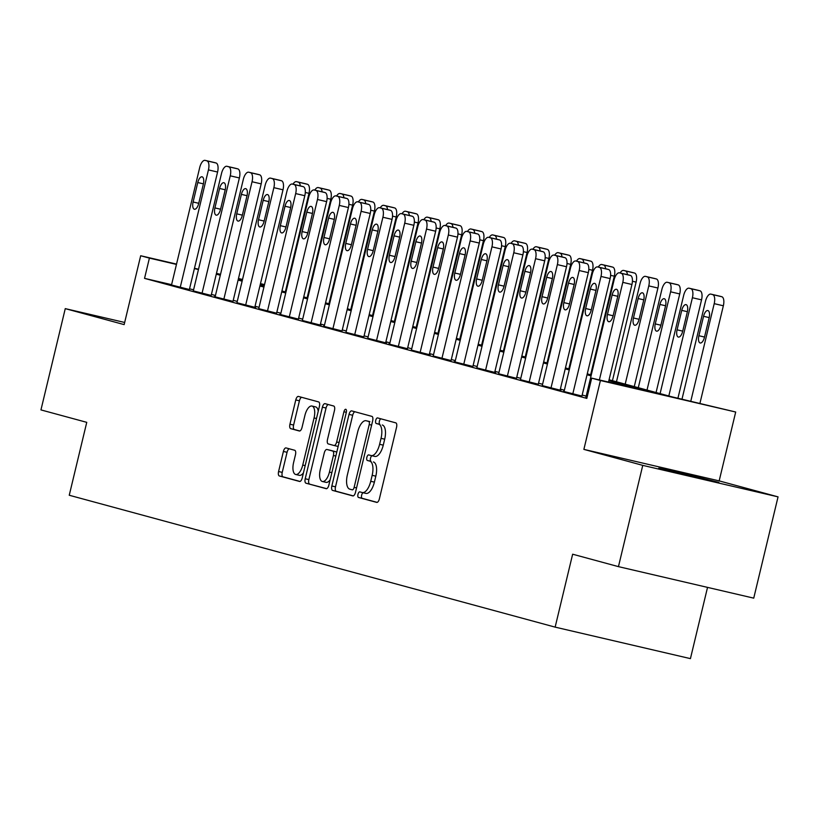 <?xml version="1.0" encoding="UTF-8"?>
<svg xmlns="http://www.w3.org/2000/svg" width="819" height="819" viewBox="0 0 819 819"><rect width="100%" height="100%" fill="white"/><g stroke="black" fill="none" stroke-linecap="round" stroke-linejoin="round"><path stroke-width="1.23" d="M357.975 494.338A2.866 1.239 -76.9 0 0 358.507 497.45L376.699 502.385A4.085 1.771 -76.9 0 0 376.73 502.395A4.085 1.771 -76.9 0 0 379.371 498.873L396.55 427.303A4.085 1.771 -76.9 0 0 395.792 422.86L377.6 417.925A2.866 1.239 -76.9 0 0 377.579 417.915A2.866 1.239 -76.9 0 0 375.726 420.382A2.866 1.239 -76.9 0 0 376.259 423.495L378.613 424.129A13.084 5.672 -76.9 0 1 381.04 438.339L379.606 444.307A13.084 5.672 -76.9 0 1 371.161 455.569A13.084 5.672 -76.9 0 1 371.068 455.538L368.714 454.903A2.866 1.239 -76.9 0 0 368.704 454.903A2.866 1.239 -76.9 0 0 366.851 457.36A2.866 1.239 -76.9 0 0 367.383 460.473L369.738 461.107A13.084 5.672 -76.9 0 1 372.164 475.317L370.731 481.285A13.084 5.672 -76.9 0 1 362.285 492.547A13.084 5.672 -76.9 0 1 362.193 492.526L359.838 491.881A2.866 1.239 -76.9 0 0 359.817 491.881A2.866 1.239 -76.9 0 0 357.975 494.338M363.155 492.751A2.866 1.239 -76.9 0 0 361.629 495.198A2.866 1.239 -76.9 0 0 362.162 498.3L377.17 502.375M380.855 418.806A2.866 1.239 -76.9 0 0 379.381 421.232A2.866 1.239 -76.9 0 0 379.914 424.344L378.613 424.129M372.031 455.773A2.866 1.239 -76.9 0 0 370.505 458.21A2.866 1.239 -76.9 0 0 371.038 461.322L369.738 461.107M658.763 468.202L718.887 482.432L680.364 472.717L658.763 468.202M286.077 447.932A4.085 1.771 -76.9 0 0 286.046 447.921A4.085 1.771 -76.9 0 0 283.405 451.443L278.583 471.529A4.085 1.771 -76.9 0 0 279.34 475.962L299.549 481.449A4.085 1.771 -76.9 0 0 299.58 481.459A4.085 1.771 -76.9 0 0 302.221 477.938L319.4 406.367A4.085 1.771 -76.9 0 0 318.642 401.924L298.433 396.437A4.085 1.771 -76.9 0 0 298.403 396.437A4.085 1.771 -76.9 0 0 295.772 399.948L289.946 424.211A4.085 1.771 -76.9 0 0 290.704 428.644L299.355 430.999A4.085 1.771 -76.9 0 0 299.375 430.999A4.085 1.771 -76.9 0 0 302.016 427.487L304.903 415.458A10.944 4.74 -76.9 0 1 311.967 406.04A10.944 4.74 -76.9 0 1 314.066 417.946L302.754 465.059A10.944 4.74 -76.9 0 1 295.69 474.477A10.944 4.74 -76.9 0 1 293.591 462.571L295.475 454.719A4.085 1.771 -76.9 0 0 294.717 450.276L286.077 447.932M171.591 284.664L144.543 278.368L149.406 258.108L140.684 255.743L176.525 264.097M618.447 566.635L642.761 465.366L778.05 496.867L753.736 598.146L618.447 566.635L572.645 554.207L555.139 627.129L69.246 495.249L86.753 422.338L40.95 409.909L65.264 308.63L124.15 324.611L140.684 255.743M778.05 496.867L719.164 480.886L583.875 449.385L642.761 465.366M583.875 449.385L600.409 380.518L591.687 378.143L646.529 390.919L608.845 380.692M144.543 278.368L586.824 398.403L591.687 378.143M331.849 485.984A4.085 1.771 -76.9 0 0 332.606 490.417L352.805 495.904A4.085 1.771 -76.9 0 0 352.835 495.915A4.085 1.771 -76.9 0 0 355.477 492.393L372.655 420.823A4.085 1.771 -76.9 0 0 371.898 416.38L351.699 410.892A4.085 1.771 -76.9 0 0 351.668 410.892A4.085 1.771 -76.9 0 0 349.027 414.404L331.849 485.984L335.503 486.834A4.085 1.771 -76.9 0 0 336.261 491.277L353.276 495.894M326.177 488.677L305.968 483.19A4.085 1.771 -76.9 0 1 305.211 478.757L322.399 407.176A4.085 1.771 -76.9 0 1 325.041 403.665A4.085 1.771 -76.9 0 0 325.041 403.665L333.712 406.019A4.085 1.771 -76.9 0 1 334.469 410.452L327.498 439.486A4.085 1.771 -76.9 0 0 328.255 443.918L333.998 445.485A4.085 1.771 -76.9 0 0 334.019 445.485A4.085 1.771 -76.9 0 0 336.66 441.973L343.919 411.752A2.866 1.239 -76.9 0 1 345.772 409.285A2.866 1.239 -76.9 0 1 346.314 412.397L328.849 485.165A4.085 1.771 -76.9 0 1 326.208 488.687L326.177 488.677A4.085 1.771 -76.9 0 0 326.208 488.687M124.662 322.461L65.264 308.63M586.199 396.12L582.176 395.024M564.393 390.202L560.37 389.107M542.577 384.285L538.554 383.19M520.771 378.358L516.748 377.272M498.966 372.44L494.942 371.355M477.149 366.523L473.126 365.438M455.344 360.606L451.32 359.51M433.538 354.688L429.514 353.593M411.732 348.771L407.708 347.676M389.916 342.854L385.892 341.758M368.11 336.926L364.086 335.841M346.304 331.009L342.281 329.924M324.488 325.092L320.464 323.996M302.682 319.175L298.659 318.079M280.876 313.257L276.853 312.162M259.07 307.34L255.047 306.245M237.254 301.412L233.231 300.327M215.448 295.495L211.425 294.41M193.591 289.793L189.527 288.841M585.882 397.44L586.977 397.778M572.788 393.919L600.992 276.443A8.333 3.614 -76.9 0 0 599.447 267.393L597.706 266.922A8.333 3.614 -76.9 0 0 597.645 266.912A8.333 3.614 -76.9 0 0 592.27 274.078L564.066 391.554L563.196 391.318L581.93 396.048M542.26 385.606L560.995 390.366L560.114 390.131L588.318 272.655L579.187 270.526A8.333 3.614 -76.9 0 0 577.641 261.476L575.89 261.005A8.333 3.614 -76.9 0 0 575.839 260.985A8.333 3.614 -76.9 0 0 570.454 268.161L542.25 385.636M520.454 379.688L538.308 384.213M498.648 373.771L516.502 378.296M476.832 367.844L495.567 372.614L494.696 372.379L522.901 254.893L513.759 252.764A8.333 3.614 -76.9 0 0 512.213 243.724L510.462 243.243A8.333 3.614 -76.9 0 0 510.411 243.233A8.333 3.614 -76.9 0 0 505.036 250.399L476.832 367.885M463.738 364.332L491.943 246.847A8.333 3.614 -76.9 0 0 490.407 237.797L488.656 237.326A8.333 3.614 -76.9 0 0 488.605 237.315A8.333 3.614 -76.9 0 0 483.22 244.482L455.016 361.957L454.146 361.722L472.88 366.462M433.22 356.009L451.074 360.534M411.414 350.092L430.139 354.852L429.269 354.617L457.473 237.141L448.331 235.012A8.333 3.614 -76.9 0 0 446.785 225.962L445.045 225.491A8.333 3.614 -76.9 0 0 444.983 225.471A8.333 3.614 -76.9 0 0 439.608 232.647L411.404 350.123M398.321 346.57L426.525 229.095A8.333 3.614 -76.9 0 0 424.979 220.045L423.228 219.574A8.333 3.614 -76.9 0 0 423.177 219.553A8.333 3.614 -76.9 0 0 417.792 226.73L389.598 344.205L388.718 343.97L407.463 348.699M367.792 338.257L386.517 343.018L385.647 342.782L413.851 225.307L404.709 223.177A8.333 3.614 -76.9 0 0 403.163 214.128L401.423 213.657A8.333 3.614 -76.9 0 0 401.371 213.636A8.333 3.614 -76.9 0 0 395.986 220.802L367.782 338.288M345.987 332.33L363.841 336.865M332.893 328.818L361.097 211.333A8.333 3.614 -76.9 0 0 359.551 202.283L357.811 201.812A8.333 3.614 -76.9 0 0 357.749 201.802A8.333 3.614 -76.9 0 0 352.375 208.968L324.17 326.443L323.29 326.208L342.035 330.948M302.365 320.495L321.099 325.266L320.219 325.02L348.423 207.545L339.281 205.415A8.333 3.614 -76.9 0 0 337.745 196.365L335.995 195.895A8.333 3.614 -76.9 0 0 335.944 195.884A8.333 3.614 -76.9 0 0 330.559 203.051L302.354 320.526M289.271 316.973L317.475 199.498A8.333 3.614 -76.9 0 0 315.929 190.448L314.189 189.977A8.333 3.614 -76.9 0 0 314.138 189.967A8.333 3.614 -76.9 0 0 308.753 197.133L280.548 314.609L279.678 314.373L298.413 319.103M258.753 308.661L276.607 313.186M236.937 302.743L255.671 307.504L254.801 307.268L283.005 189.793L273.863 187.664A8.333 3.614 -76.9 0 0 272.317 178.614L270.567 178.143A8.333 3.614 -76.9 0 0 270.516 178.122A8.333 3.614 -76.9 0 0 265.141 185.289L236.937 302.774M223.843 299.222L252.047 181.746A8.333 3.614 -76.9 0 0 250.512 172.696L248.761 172.215A8.333 3.614 -76.9 0 0 248.71 172.205A8.333 3.614 -76.9 0 0 243.325 179.371L215.121 296.857L214.25 296.621L232.985 301.351M193.325 290.899L211.179 295.434M171.509 284.981L189.373 289.517M555.139 627.129L690.427 658.63L707.534 587.387M609.07 379.77L672.133 396.877L735.697 412.018L600.409 380.518M719.164 480.886L735.697 412.018M194.472 268.274L198.526 269.216M216.472 273.392L220.526 274.334M238.472 278.521L242.526 279.463M260.473 283.64L264.527 284.582M198.454 269.533L194.39 268.591M176.454 264.414L149.406 258.108M591.062 375.86L587.039 374.774M569.256 369.942L565.233 368.857M547.44 364.025L543.417 362.93M525.634 358.108L521.611 357.012M503.828 352.19L499.805 351.095M482.012 346.273L477.989 345.178M460.206 340.356L456.183 339.261M438.4 334.428L434.377 333.343M416.595 328.511L412.571 327.426M394.778 322.594L390.755 321.498M372.973 316.677L368.949 315.581M351.167 310.759L347.143 309.664M329.351 304.842L325.327 303.747M307.545 298.915L303.521 297.829M285.739 292.997L281.716 291.912M263.933 287.08L259.91 285.985M242.117 281.163L238.094 280.067M220.311 275.245L216.288 274.15M238.319 279.146L242.342 280.241M260.125 285.063L264.148 286.159M281.941 290.98L285.964 292.076M303.747 296.898L307.77 297.993M325.552 302.815L329.576 303.91M347.358 308.743L351.382 309.828M369.174 314.66L373.198 315.745M390.98 320.577L395.004 321.672M412.786 326.494L416.81 327.59M434.602 332.412L438.626 333.507M456.408 338.329L460.432 339.424M478.214 344.256L482.237 345.342M500.02 350.174L504.043 351.259M521.836 356.091L525.859 357.186M543.642 362.008L547.665 363.104M565.448 367.926L569.471 369.021M587.264 373.843L591.287 374.938M264.455 284.899L260.391 283.958M242.455 279.781L238.39 278.839M362.367 492.567L365.847 493.376A13.084 5.672 -76.9 0 0 365.939 493.396A13.084 5.672 -76.9 0 0 374.385 482.135L370.731 481.285M373.392 461.957A13.084 5.672 -76.9 0 1 375.819 476.177L374.385 482.135M371.242 455.579L374.733 456.398A13.084 5.672 -76.9 0 0 374.815 456.418A13.084 5.672 -76.9 0 0 383.261 445.157L379.606 444.307M382.268 424.979A13.084 5.672 -76.9 0 1 384.695 439.189L383.261 445.157M354.883 411.762A4.085 1.771 -76.9 0 0 352.682 415.253L335.503 486.834M352.262 489.823A2.866 1.239 -76.9 0 0 352.283 489.834A2.866 1.239 -76.9 0 0 354.125 487.366L369.215 424.539A2.866 1.239 -76.9 0 0 368.683 421.437L366.195 420.761A13.084 5.672 -76.9 0 0 366.113 420.741A13.084 5.672 -76.9 0 0 357.668 432.002L347.358 474.938A13.084 5.672 -76.9 0 0 349.774 489.158L352.303 489.834M369.686 421.57A13.084 5.672 -76.9 0 1 369.768 421.59A13.084 5.672 -76.9 0 1 369.85 421.611L368.683 421.437M326.648 488.667L305.968 483.19M328.255 404.535A4.085 1.771 -76.9 0 0 326.054 408.026L308.865 479.606A4.085 1.771 -76.9 0 0 309.633 484.049M334.05 445.495L337.653 446.335A4.085 1.771 -76.9 0 0 337.684 446.335A4.085 1.771 -76.9 0 0 338.175 446.304M320.27 469.604A10.944 4.74 -76.9 0 0 322.369 481.5A10.944 4.74 -76.9 0 0 329.433 472.092L333.415 455.487A4.085 1.771 -76.9 0 0 332.657 451.044L326.924 449.488A4.085 1.771 -76.9 0 0 326.894 449.488A4.085 1.771 -76.9 0 0 324.252 452.999L320.27 469.604M322.369 481.5L326.023 482.35A10.944 4.74 -76.9 0 0 330.118 479.852M336.763 452.19A4.085 1.771 -76.9 0 0 336.312 451.904L332.657 451.044M330.528 450.327A4.085 1.771 -76.9 0 1 330.548 450.337A4.085 1.771 -76.9 0 0 330.548 450.337L336.312 451.904M295.69 474.477L299.344 475.327A10.944 4.74 -76.9 0 0 303.439 472.829M318.233 411.21A10.944 4.74 -76.9 0 0 315.622 406.9L311.967 406.04M301.617 397.307A4.085 1.771 -76.9 0 0 299.426 400.798L293.601 425.061A4.085 1.771 -76.9 0 0 294.359 429.504L299.815 430.978M289.261 448.802A4.085 1.771 -76.9 0 0 287.059 452.293L282.238 472.379A4.085 1.771 -76.9 0 0 282.995 476.822L300.02 481.439M699.928 403.357L723.351 305.784A8.333 3.614 103.1 0 0 721.805 296.734L720.065 296.263A8.333 3.614 103.1 0 0 720.014 296.243A8.333 3.614 103.1 0 0 719.952 296.232M681.992 399.181L705.487 301.279A8.333 3.614 -76.9 0 1 710.872 294.113A8.333 3.614 -76.9 0 1 710.923 294.134L712.663 294.605A8.333 3.614 -76.9 0 1 714.209 303.654L690.786 401.228M703.562 316.298L698.894 335.739A6.665 2.887 -76.9 0 0 700.173 342.987A6.665 2.887 -76.9 0 0 704.473 337.254L709.141 317.813A6.665 2.887 -76.9 0 0 707.862 310.555A6.665 2.887 -76.9 0 0 703.562 316.298L709.193 317.608M585.872 397.471L614.076 279.996A8.333 3.614 -76.9 0 1 619.451 272.829A8.333 3.614 -76.9 0 1 619.512 272.84L621.252 273.311A8.333 3.614 -76.9 0 1 622.798 282.36L599.375 379.934M608.517 382.063L631.94 284.49L622.798 282.36M612.141 295.004A6.665 2.887 103.1 0 1 616.451 289.271A6.665 2.887 103.1 0 1 617.731 296.519L613.062 315.97A6.665 2.887 103.1 0 1 608.752 321.703A6.665 2.887 103.1 0 1 607.473 314.455L612.141 295.004L617.772 296.314M628.542 274.949A8.333 3.614 103.1 0 1 628.593 274.959A8.333 3.614 103.1 0 1 628.654 274.969L630.395 275.44A8.333 3.614 103.1 0 1 631.94 284.49M677.927 398.229L701.545 299.867A8.333 3.614 103.1 0 0 699.999 290.817L698.259 290.336A8.333 3.614 103.1 0 0 698.197 290.325A8.333 3.614 103.1 0 0 698.146 290.315M660.094 393.611L683.681 295.362A8.333 3.614 -76.9 0 1 689.055 288.196A8.333 3.614 -76.9 0 1 689.117 288.206L690.857 288.687A8.333 3.614 -76.9 0 1 692.403 297.737L668.816 395.976M681.746 310.37L677.078 329.822A6.665 2.887 -76.9 0 0 678.357 337.07A6.665 2.887 -76.9 0 0 682.667 331.337L687.336 311.885A6.665 2.887 -76.9 0 0 686.056 304.637A6.665 2.887 -76.9 0 0 681.746 310.37L687.376 311.691M656.07 392.526L679.739 293.939A8.333 3.614 103.1 0 0 678.193 284.889L676.443 284.418A8.333 3.614 103.1 0 0 676.392 284.408A8.333 3.614 103.1 0 0 676.34 284.398M638.288 387.694L661.875 289.445A8.333 3.614 -76.9 0 1 667.25 282.279A8.333 3.614 -76.9 0 1 667.301 282.289L669.051 282.77A8.333 3.614 -76.9 0 1 670.597 291.81L647.01 390.059M659.94 304.453L655.272 323.904A6.665 2.887 -76.9 0 0 656.551 331.152A6.665 2.887 -76.9 0 0 660.851 325.419L665.519 305.968A6.665 2.887 -76.9 0 0 664.24 298.72A6.665 2.887 -76.9 0 0 659.94 304.453L665.571 305.763M634.264 386.599L657.923 288.022A8.333 3.614 103.1 0 0 656.388 278.972L654.637 278.501A8.333 3.614 103.1 0 0 654.586 278.491A8.333 3.614 103.1 0 0 654.524 278.48M616.472 381.777L640.059 283.528A8.333 3.614 -76.9 0 1 645.444 276.361A8.333 3.614 -76.9 0 1 645.495 276.372L647.245 276.842A8.333 3.614 -76.9 0 1 648.781 285.892L625.194 384.142M638.134 298.536L633.466 317.987A6.665 2.887 -76.9 0 0 634.745 325.235A6.665 2.887 -76.9 0 0 639.045 319.502L643.714 300.051A6.665 2.887 -76.9 0 0 642.434 292.803A6.665 2.887 -76.9 0 0 638.134 298.536L643.765 299.846M581.92 396.079L610.135 278.573L600.992 276.443M590.335 289.087A6.665 2.887 103.1 0 1 594.635 283.354A6.665 2.887 103.1 0 1 595.915 290.602L591.246 310.043A6.665 2.887 103.1 0 1 586.947 315.786A6.665 2.887 103.1 0 1 585.667 308.528L590.335 289.087L595.966 290.397M606.736 269.021A8.333 3.614 103.1 0 1 606.787 269.041A8.333 3.614 103.1 0 1 606.838 269.052L608.589 269.523A8.333 3.614 103.1 0 1 610.135 278.573M550.982 388.001L579.187 270.526M568.529 283.169A6.665 2.887 103.1 0 1 572.829 277.436A6.665 2.887 103.1 0 1 574.109 284.684L569.44 304.125A6.665 2.887 103.1 0 1 565.141 309.858A6.665 2.887 103.1 0 1 563.861 302.61L568.529 283.169L574.16 284.48M584.92 263.104A8.333 3.614 103.1 0 1 584.981 263.114A8.333 3.614 103.1 0 1 585.032 263.134L586.783 263.605A8.333 3.614 103.1 0 1 588.318 272.655M520.444 379.719L548.648 262.244A8.333 3.614 -76.9 0 1 554.033 255.067A8.333 3.614 -76.9 0 1 554.084 255.088L555.825 255.559A8.333 3.614 -76.9 0 1 557.37 264.609L529.166 382.084M538.298 384.244L566.513 266.738L557.37 264.609M546.723 277.252A6.665 2.887 103.1 0 1 551.023 271.509A6.665 2.887 103.1 0 1 552.303 278.767L547.635 298.208A6.665 2.887 103.1 0 1 543.335 303.941A6.665 2.887 103.1 0 1 542.055 296.693L546.723 277.252L552.354 278.562M563.114 257.186A8.333 3.614 103.1 0 1 563.175 257.197A8.333 3.614 103.1 0 1 563.226 257.217L564.967 257.688A8.333 3.614 103.1 0 1 566.513 266.738M612.448 380.681L636.117 282.105A8.333 3.614 103.1 0 0 634.571 273.055L632.831 272.584A8.333 3.614 103.1 0 0 632.77 272.573A8.333 3.614 103.1 0 0 632.718 272.553M627.426 274.682A8.333 3.614 -76.9 0 0 625.429 270.925L623.689 270.454A8.333 3.614 -76.9 0 0 623.638 270.444A8.333 3.614 -76.9 0 0 620.096 272.973M498.638 373.802L526.842 256.316A8.333 3.614 -76.9 0 1 532.217 249.15A8.333 3.614 -76.9 0 1 532.278 249.16L534.019 249.641A8.333 3.614 -76.9 0 1 535.565 258.691L507.36 376.167M516.492 378.327L544.707 260.821L535.565 258.691M524.907 271.335A6.665 2.887 103.1 0 1 529.217 265.591A6.665 2.887 103.1 0 1 530.497 272.85L525.829 292.291A6.665 2.887 103.1 0 1 521.519 298.024A6.665 2.887 103.1 0 1 520.239 290.776L524.907 271.335L530.538 272.645M541.308 251.269A8.333 3.614 103.1 0 1 541.359 251.279A8.333 3.614 103.1 0 1 541.42 251.29L543.161 251.771A8.333 3.614 103.1 0 1 544.707 260.821M590.642 374.764L614.311 276.187A8.333 3.614 103.1 0 0 612.766 267.137L611.025 266.666A8.333 3.614 103.1 0 0 610.964 266.646A8.333 3.614 103.1 0 0 610.913 266.636M605.62 268.765A8.333 3.614 -76.9 0 0 603.623 265.008L601.883 264.537A8.333 3.614 -76.9 0 0 601.822 264.517A8.333 3.614 -76.9 0 0 598.29 267.055M568.836 368.847L592.506 270.27A8.333 3.614 103.1 0 0 590.96 261.22L589.209 260.749A8.333 3.614 103.1 0 0 589.158 260.729A8.333 3.614 103.1 0 0 589.107 260.718M583.804 262.848A8.333 3.614 -76.9 0 0 581.818 259.091L580.067 258.62A8.333 3.614 -76.9 0 0 580.016 258.599A8.333 3.614 -76.9 0 0 576.474 261.138M547.031 362.93L570.689 264.353A8.333 3.614 103.1 0 0 569.144 255.303L567.403 254.822A8.333 3.614 103.1 0 0 567.352 254.811A8.333 3.614 103.1 0 0 567.291 254.801M561.998 256.931A8.333 3.614 -76.9 0 0 560.012 253.173L558.261 252.692A8.333 3.614 -76.9 0 0 558.21 252.682A8.333 3.614 -76.9 0 0 554.668 255.221M525.214 357.012L548.884 258.425A8.333 3.614 103.1 0 0 547.338 249.385L545.597 248.904A8.333 3.614 103.1 0 0 545.536 248.894A8.333 3.614 103.1 0 0 545.485 248.884M540.192 251.003A8.333 3.614 -76.9 0 0 538.196 247.256L536.455 246.775A8.333 3.614 -76.9 0 0 536.394 246.765A8.333 3.614 -76.9 0 0 532.862 249.304M503.409 351.085L527.078 252.508A8.333 3.614 103.1 0 0 525.532 243.458L523.781 242.987A8.333 3.614 103.1 0 0 523.73 242.977A8.333 3.614 103.1 0 0 523.679 242.967M518.386 245.086A8.333 3.614 -76.9 0 0 516.39 241.329L514.649 240.858A8.333 3.614 -76.9 0 0 514.588 240.847A8.333 3.614 -76.9 0 0 511.056 243.376M485.554 370.249L513.759 252.764M503.101 265.407A6.665 2.887 103.1 0 1 507.401 259.674A6.665 2.887 103.1 0 1 508.681 266.922L504.013 286.374A6.665 2.887 103.1 0 1 499.713 292.107A6.665 2.887 103.1 0 1 498.433 284.858L503.101 265.407L508.732 266.718M519.502 245.352A8.333 3.614 103.1 0 1 519.553 245.362A8.333 3.614 103.1 0 1 519.604 245.372L521.355 245.854A8.333 3.614 103.1 0 1 522.901 254.893M472.88 366.492L501.085 248.976L491.943 246.847M481.296 259.49A6.665 2.887 103.1 0 1 485.595 253.757A6.665 2.887 103.1 0 1 486.875 261.005L482.207 280.456A6.665 2.887 103.1 0 1 477.907 286.189A6.665 2.887 103.1 0 1 476.627 278.941L481.296 259.49L486.926 260.8M497.686 239.435A8.333 3.614 103.1 0 1 497.747 239.445A8.333 3.614 103.1 0 1 497.798 239.455L499.549 239.926A8.333 3.614 103.1 0 1 501.085 248.976M433.21 356.04L461.414 238.564A8.333 3.614 -76.9 0 1 466.799 231.398A8.333 3.614 -76.9 0 1 466.85 231.408L468.591 231.879A8.333 3.614 -76.9 0 1 470.137 240.929L441.932 358.405M451.064 360.575L479.279 243.059L470.137 240.929M459.479 253.573A6.665 2.887 103.1 0 1 463.789 247.84A6.665 2.887 103.1 0 1 465.069 255.088L460.401 274.529A6.665 2.887 103.1 0 1 456.091 280.272A6.665 2.887 103.1 0 1 454.811 273.014L459.479 253.573L465.11 254.883M475.88 233.507A8.333 3.614 103.1 0 1 475.931 233.528A8.333 3.614 103.1 0 1 475.993 233.538L477.733 234.009A8.333 3.614 103.1 0 1 479.279 243.059M420.127 352.487L448.331 235.012M437.674 247.655A6.665 2.887 103.1 0 1 441.984 241.922A6.665 2.887 103.1 0 1 443.263 249.171L438.595 268.612A6.665 2.887 103.1 0 1 434.285 274.345A6.665 2.887 103.1 0 1 433.005 267.096L437.674 247.655L443.304 248.966M454.074 227.59A8.333 3.614 103.1 0 1 454.125 227.6A8.333 3.614 103.1 0 1 454.187 227.621L455.927 228.091A8.333 3.614 103.1 0 1 457.473 237.141M407.452 348.73L435.667 231.224L426.525 229.095M415.868 241.738A6.665 2.887 103.1 0 1 420.167 236.005A6.665 2.887 103.1 0 1 421.447 243.253L416.779 262.694A6.665 2.887 103.1 0 1 412.479 268.427A6.665 2.887 103.1 0 1 411.199 261.179L415.868 241.738L421.498 243.048M432.258 221.673A8.333 3.614 103.1 0 1 432.319 221.683A8.333 3.614 103.1 0 1 432.371 221.703L434.121 222.174A8.333 3.614 103.1 0 1 435.667 231.224M481.603 345.168L505.262 246.591A8.333 3.614 103.1 0 0 503.726 237.541L501.975 237.07A8.333 3.614 103.1 0 0 501.924 237.06A8.333 3.614 103.1 0 0 501.863 237.039M496.57 239.168A8.333 3.614 -76.9 0 0 494.584 235.411L492.833 234.94A8.333 3.614 -76.9 0 0 492.782 234.93A8.333 3.614 -76.9 0 0 489.24 237.459M376.505 340.653L404.709 223.177M394.062 235.821A6.665 2.887 103.1 0 1 398.362 230.078A6.665 2.887 103.1 0 1 399.641 237.336L394.973 256.777A6.665 2.887 103.1 0 1 390.673 262.51A6.665 2.887 103.1 0 1 389.394 255.262L394.062 235.821L399.692 237.131M410.452 215.755A8.333 3.614 103.1 0 1 410.514 215.766A8.333 3.614 103.1 0 1 410.565 215.776L412.305 216.257A8.333 3.614 103.1 0 1 413.851 225.307M459.787 339.25L483.456 240.673A8.333 3.614 103.1 0 0 481.91 231.623L480.169 231.153A8.333 3.614 103.1 0 0 480.118 231.132A8.333 3.614 103.1 0 0 480.057 231.122M474.764 233.251A8.333 3.614 -76.9 0 0 472.768 229.494L471.027 229.023A8.333 3.614 -76.9 0 0 470.976 229.003A8.333 3.614 -76.9 0 0 467.434 231.542M345.976 332.371L374.181 214.885A8.333 3.614 -76.9 0 1 379.555 207.719A8.333 3.614 -76.9 0 1 379.617 207.729L381.357 208.21A8.333 3.614 -76.9 0 1 382.903 217.26L354.699 334.736M363.831 336.896L392.045 219.379L382.903 217.26M372.246 229.893A6.665 2.887 103.1 0 1 376.556 224.16A6.665 2.887 103.1 0 1 377.835 231.408L373.167 250.86A6.665 2.887 103.1 0 1 368.857 256.593A6.665 2.887 103.1 0 1 367.577 249.345L372.246 229.893L377.876 231.204M388.646 209.838A8.333 3.614 103.1 0 1 388.697 209.848A8.333 3.614 103.1 0 1 388.759 209.859L390.499 210.34A8.333 3.614 103.1 0 1 392.045 219.379M437.981 333.333L461.65 234.756A8.333 3.614 103.1 0 0 460.104 225.706L458.364 225.235A8.333 3.614 103.1 0 0 458.302 225.215A8.333 3.614 103.1 0 0 458.251 225.205M452.958 227.334A8.333 3.614 -76.9 0 0 450.962 223.577L449.221 223.106A8.333 3.614 -76.9 0 0 449.16 223.085A8.333 3.614 -76.9 0 0 445.628 225.624M342.025 330.978L370.239 213.462L361.097 211.333M350.44 223.976A6.665 2.887 103.1 0 1 354.74 218.243A6.665 2.887 103.1 0 1 356.019 225.491L351.351 244.942A6.665 2.887 103.1 0 1 347.051 250.675A6.665 2.887 103.1 0 1 345.772 243.427L350.44 223.976L356.07 225.286M366.84 203.921A8.333 3.614 103.1 0 1 366.892 203.931A8.333 3.614 103.1 0 1 366.943 203.941L368.693 204.412A8.333 3.614 103.1 0 1 370.239 213.462M416.175 327.416L439.844 228.839A8.333 3.614 103.1 0 0 438.298 219.789L436.547 219.308A8.333 3.614 103.1 0 0 436.496 219.297A8.333 3.614 103.1 0 0 436.445 219.287M431.142 221.417A8.333 3.614 -76.9 0 0 429.156 217.659L427.405 217.189A8.333 3.614 -76.9 0 0 427.354 217.168A8.333 3.614 -76.9 0 0 423.812 219.707M311.087 322.901L339.281 205.415M328.634 218.059A6.665 2.887 103.1 0 1 332.934 212.326A6.665 2.887 103.1 0 1 334.213 219.574L329.545 239.015A6.665 2.887 103.1 0 1 325.245 244.758A6.665 2.887 103.1 0 1 323.966 237.5L328.634 218.059L334.265 219.369M345.024 197.993A8.333 3.614 103.1 0 1 345.086 198.014A8.333 3.614 103.1 0 1 345.137 198.024L346.887 198.495A8.333 3.614 103.1 0 1 348.423 207.545M394.369 321.498L418.028 222.911A8.333 3.614 103.1 0 0 416.482 213.872L414.742 213.39A8.333 3.614 103.1 0 0 414.69 213.38A8.333 3.614 103.1 0 0 414.629 213.37M409.336 215.489A8.333 3.614 -76.9 0 0 407.35 211.742L405.6 211.261A8.333 3.614 -76.9 0 0 405.548 211.251A8.333 3.614 -76.9 0 0 402.006 213.79M298.403 319.134L326.617 201.628L317.475 199.498M306.818 212.141A6.665 2.887 103.1 0 1 311.128 206.408A6.665 2.887 103.1 0 1 312.408 213.657L307.739 233.098A6.665 2.887 103.1 0 1 303.429 238.841A6.665 2.887 103.1 0 1 302.15 231.582L306.818 212.141L312.448 213.452M323.218 192.076A8.333 3.614 103.1 0 1 323.27 192.086A8.333 3.614 103.1 0 1 323.331 192.107L325.071 192.578A8.333 3.614 103.1 0 1 326.617 201.628M372.553 315.581L396.222 216.994A8.333 3.614 103.1 0 0 394.676 207.944L392.936 207.473A8.333 3.614 103.1 0 0 392.874 207.463A8.333 3.614 103.1 0 0 392.823 207.453M387.53 209.572A8.333 3.614 -76.9 0 0 385.534 205.815L383.794 205.344A8.333 3.614 -76.9 0 0 383.732 205.334A8.333 3.614 -76.9 0 0 380.2 207.872M258.743 308.691L286.947 191.216A8.333 3.614 -76.9 0 1 292.322 184.04A8.333 3.614 -76.9 0 1 292.383 184.06L294.123 184.531A8.333 3.614 -76.9 0 1 295.669 193.581L267.465 311.056M276.597 313.216L304.811 195.71L295.669 193.581M285.012 206.224A6.665 2.887 103.1 0 1 289.322 200.491A6.665 2.887 103.1 0 1 290.602 207.739L285.933 227.18A6.665 2.887 103.1 0 1 281.623 232.913A6.665 2.887 103.1 0 1 280.344 225.665L285.012 206.224L290.643 207.535M301.412 186.159A8.333 3.614 103.1 0 1 301.464 186.169A8.333 3.614 103.1 0 1 301.525 186.189L303.265 186.66A8.333 3.614 103.1 0 1 304.811 195.71M245.659 305.139L273.863 187.664M263.206 200.307A6.665 2.887 103.1 0 1 267.506 194.564A6.665 2.887 103.1 0 1 268.786 201.822L264.117 221.263A6.665 2.887 103.1 0 1 259.818 226.996A6.665 2.887 103.1 0 1 258.538 219.748L263.206 200.307L268.837 201.617M279.607 180.241A8.333 3.614 103.1 0 1 279.658 180.252A8.333 3.614 103.1 0 1 279.709 180.272L281.46 180.743A8.333 3.614 103.1 0 1 283.005 189.793M350.747 309.654L374.416 211.077A8.333 3.614 103.1 0 0 372.87 202.027L371.13 201.556A8.333 3.614 103.1 0 0 371.068 201.546A8.333 3.614 103.1 0 0 371.017 201.525M365.724 203.655A8.333 3.614 -76.9 0 0 363.728 199.897L361.988 199.427A8.333 3.614 -76.9 0 0 361.926 199.416A8.333 3.614 -76.9 0 0 358.394 201.945M328.941 303.736L352.61 205.159A8.333 3.614 103.1 0 0 351.064 196.11L349.314 195.639A8.333 3.614 103.1 0 0 349.263 195.618A8.333 3.614 103.1 0 0 349.201 195.608M343.908 197.737A8.333 3.614 -76.9 0 0 341.922 193.98L340.172 193.509A8.333 3.614 -76.9 0 0 340.12 193.499A8.333 3.614 -76.9 0 0 336.578 196.028M232.985 301.382L261.189 183.876L252.047 181.746M241.4 194.379A6.665 2.887 103.1 0 1 245.7 188.646A6.665 2.887 103.1 0 1 246.98 195.895L242.311 215.346A6.665 2.887 103.1 0 1 238.012 221.079A6.665 2.887 103.1 0 1 236.732 213.831L241.4 194.379L247.031 195.7M257.79 174.324A8.333 3.614 103.1 0 1 257.852 174.334A8.333 3.614 103.1 0 1 257.903 174.345L259.643 174.826A8.333 3.614 103.1 0 1 261.189 183.876M307.125 297.819L330.794 199.242A8.333 3.614 103.1 0 0 329.248 190.192L327.508 189.721A8.333 3.614 103.1 0 0 327.457 189.701A8.333 3.614 103.1 0 0 327.395 189.691M322.102 191.82A8.333 3.614 -76.9 0 0 320.106 188.063L318.366 187.592A8.333 3.614 -76.9 0 0 318.315 187.571A8.333 3.614 -76.9 0 0 314.772 190.11M193.315 290.929L221.519 173.454A8.333 3.614 -76.9 0 1 226.894 166.288A8.333 3.614 -76.9 0 1 226.955 166.298L228.696 166.779A8.333 3.614 -76.9 0 1 230.241 175.819L202.037 293.304M211.169 295.464L239.383 177.948L230.241 175.819M219.584 188.462A6.665 2.887 103.1 0 1 223.894 182.729A6.665 2.887 103.1 0 1 225.174 189.977L220.506 209.429A6.665 2.887 103.1 0 1 216.196 215.162A6.665 2.887 103.1 0 1 214.916 207.913L219.584 188.462L225.215 189.773M235.985 168.407A8.333 3.614 103.1 0 1 236.036 168.417A8.333 3.614 103.1 0 1 236.097 168.427L237.838 168.898A8.333 3.614 103.1 0 1 239.383 177.948M285.319 291.902L308.988 193.325A8.333 3.614 103.1 0 0 307.442 184.275L305.702 183.804A8.333 3.614 103.1 0 0 305.641 183.784A8.333 3.614 103.1 0 0 305.589 183.773M300.297 185.903A8.333 3.614 -76.9 0 0 298.3 182.146L296.56 181.675A8.333 3.614 -76.9 0 0 296.498 181.654A8.333 3.614 -76.9 0 0 292.967 184.193M171.509 285.012L199.713 167.537A8.333 3.614 -76.9 0 1 205.088 160.37A8.333 3.614 -76.9 0 1 205.149 160.381L206.89 160.852A8.333 3.614 -76.9 0 1 208.435 169.902L180.231 287.387M189.363 289.547L217.578 172.031L208.435 169.902M197.778 182.545A6.665 2.887 103.1 0 1 202.078 176.812A6.665 2.887 103.1 0 1 203.358 184.06L198.689 203.511A6.665 2.887 103.1 0 1 194.39 209.244A6.665 2.887 103.1 0 1 193.11 201.996L197.778 182.545L203.409 183.855M214.179 162.49A8.333 3.614 103.1 0 1 214.23 162.5A8.333 3.614 103.1 0 1 214.281 162.51L216.032 162.981A8.333 3.614 103.1 0 1 217.578 172.031M362.162 498.3L358.507 497.45M379.914 424.344L376.259 423.495M371.038 461.322L367.383 460.473M375.819 476.177L372.164 475.317M384.695 439.189L381.04 438.339M352.682 415.253L349.027 414.404M336.261 491.277L332.606 490.417M356.552 487.929L354.125 487.366M371.631 425.102L369.215 424.539M369.85 421.611L366.195 420.761M308.865 479.606L305.211 478.757M326.054 408.026L322.399 407.176M339.086 442.536L336.66 441.973M346.335 412.315L343.919 411.752M331.849 472.655L329.433 472.092M335.841 456.05L333.415 455.487M326.894 449.488L330.548 450.337L326.924 449.488M305.17 465.622L302.754 465.059M316.482 418.509L314.066 417.946M294.359 429.504L290.704 428.644M293.601 425.061L289.946 424.211M299.426 400.798L295.772 399.948M282.995 476.822L279.34 475.962M282.238 472.379L278.583 471.529M287.059 452.293L283.405 451.443M714.209 303.654L723.351 305.784M712.663 294.605L721.805 296.734M710.923 294.134L720.065 296.263M704.524 337.049L698.894 335.739M628.654 274.969L619.512 272.84M630.395 275.44L621.252 273.311M607.473 314.455L613.114 315.765M692.403 297.737L701.545 299.867M690.857 288.687L699.999 290.817M689.117 288.206L698.259 290.336M682.708 331.132L677.078 329.822M670.597 291.81L679.739 293.939M669.051 282.77L678.193 284.889M667.301 282.289L676.443 284.418M660.902 325.215L655.272 323.904M648.781 285.892L657.923 288.022M647.245 276.842L656.388 278.972M645.495 276.372L654.637 278.501M639.096 319.297L633.466 317.987M606.838 269.052L597.706 266.922M608.589 269.523L599.447 267.393M585.667 308.528L591.298 309.838M585.032 263.134L575.89 261.005M586.783 263.605L577.641 261.476M563.861 302.61L569.492 303.921M563.226 257.217L554.084 255.088M564.967 257.688L555.825 255.559M542.055 296.693L547.686 298.003M632.422 281.245L636.117 282.105M625.429 270.925L634.571 273.055M623.689 270.454L632.831 272.584M541.42 251.29L532.278 249.16M543.161 251.771L534.019 249.641M520.239 290.776L525.87 292.086M610.616 275.327L614.311 276.187M603.623 265.008L612.766 267.137M601.883 264.537L611.025 266.666M588.81 269.41L592.506 270.27M581.818 259.091L590.96 261.22M580.067 258.62L589.209 260.749M566.994 263.493L570.689 264.353M560.012 253.173L569.144 255.303M558.261 252.692L567.403 254.822M545.188 257.565L548.884 258.425M538.196 247.256L547.338 249.385M536.455 246.775L545.597 248.904M523.382 251.648L527.078 252.508M516.39 241.329L525.532 243.458M514.649 240.858L523.781 242.987M519.604 245.372L510.462 243.243M521.355 245.854L512.213 243.724M498.433 284.858L504.064 286.169M497.798 239.455L488.656 237.326M499.549 239.926L490.407 237.797M476.627 278.941L482.258 280.252M475.993 233.538L466.85 231.408M477.733 234.009L468.591 231.879M454.811 273.014L460.452 274.334M454.187 227.621L445.045 225.491M455.927 228.091L446.785 225.962M433.005 267.096L438.636 268.407M432.371 221.703L423.228 219.574M434.121 222.174L424.979 220.045M411.199 261.179L416.83 262.489M501.576 245.731L505.262 246.591M494.584 235.411L503.726 237.541M492.833 234.94L501.975 237.07M410.565 215.776L401.423 213.657M412.305 216.257L403.163 214.128M389.394 255.262L395.024 256.572M479.76 239.813L483.456 240.673M472.768 229.494L481.91 231.623M471.027 229.023L480.169 231.153M388.759 209.859L379.617 207.729M390.499 210.34L381.357 208.21M367.577 249.345L373.208 250.655M457.954 233.896L461.65 234.756M450.962 223.577L460.104 225.706M449.221 223.106L458.364 225.235M366.943 203.941L357.811 201.812M368.693 204.412L359.551 202.283M345.772 243.427L351.402 244.738M436.148 227.979L439.844 228.839M429.156 217.659L438.298 219.789M427.405 217.189L436.547 219.308M345.137 198.024L335.995 195.895M346.887 198.495L337.745 196.365M323.966 237.5L329.596 238.82M414.332 222.051L418.028 222.911M407.35 211.742L416.482 213.872M405.6 211.261L414.742 213.39M323.331 192.107L314.189 189.977M325.071 192.578L315.929 190.448M302.15 231.582L307.79 232.893M392.526 216.134L396.222 216.994M385.534 205.815L394.676 207.944M383.794 205.344L392.936 207.473M301.525 186.189L292.383 184.06M303.265 186.66L294.123 184.531M280.344 225.665L285.974 226.976M279.709 180.272L270.567 178.143M281.46 180.743L272.317 178.614M258.538 219.748L264.168 221.058M370.72 210.217L374.416 211.077M363.728 199.897L372.87 202.027M361.988 199.427L371.13 201.556M348.914 204.3L352.61 205.159M341.922 193.98L351.064 196.11M340.172 193.509L349.314 195.639M257.903 174.345L248.761 172.215M259.643 174.826L250.512 172.696M236.732 213.831L242.363 215.141M327.098 198.382L330.794 199.242M320.106 188.063L329.248 190.192M318.366 187.592L327.508 189.721M236.097 168.427L226.955 166.298M237.838 168.898L228.696 166.779M214.916 207.913L220.546 209.224M305.292 192.465L308.988 193.325M298.3 182.146L307.442 184.275M296.56 181.675L305.702 183.804M214.281 162.51L205.149 160.381M216.032 162.981L206.89 160.852M193.11 201.996L198.741 203.307M365.939 493.396L362.285 492.547M374.815 456.418L371.161 455.569M369.768 421.59L366.113 420.741M337.684 446.335L334.019 445.485M710.872 294.113L720.014 296.243M628.593 274.959L619.451 272.829M689.055 288.196L698.197 290.325M667.25 282.279L676.392 284.408M645.444 276.361L654.586 278.491M606.787 269.041L597.645 266.912M584.981 263.114L575.839 260.985M563.175 257.197L554.033 255.067M623.638 270.444L632.77 272.573M541.359 251.279L532.217 249.15M601.822 264.517L610.964 266.646M580.016 258.599L589.158 260.729M558.21 252.682L567.352 254.811M536.394 246.765L545.536 248.894M514.588 240.847L523.73 242.977M519.553 245.362L510.411 243.233M497.747 239.445L488.605 237.315M475.931 233.528L466.799 231.398M454.125 227.6L444.983 225.471M432.319 221.683L423.177 219.553M492.782 234.93L501.924 237.06M410.514 215.766L401.371 213.636M470.976 229.003L480.118 231.132M388.697 209.848L379.555 207.719M449.16 223.085L458.302 225.215M366.892 203.931L357.749 201.802M427.354 217.168L436.496 219.297M345.086 198.014L335.944 195.884M405.548 211.251L414.69 213.38M323.27 192.086L314.138 189.967M383.732 205.334L392.874 207.463M301.464 186.169L292.322 184.04M279.658 180.252L270.516 178.122M361.926 199.416L371.068 201.546M340.12 193.499L349.263 195.618M257.852 174.334L248.71 172.205M318.315 187.571L327.457 189.701M236.036 168.417L226.894 166.288M296.498 181.654L305.641 183.784M214.23 162.5L205.088 160.37"/></g></svg>
